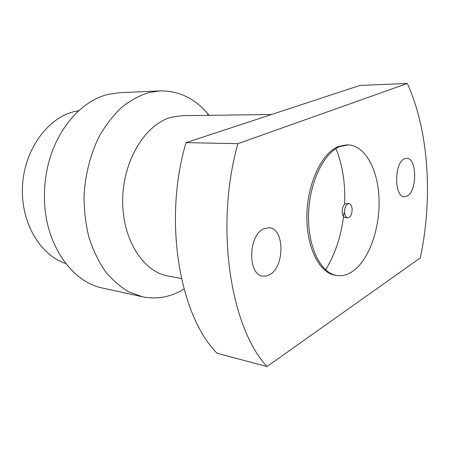 <?xml version="1.0" encoding="UTF-8"?>
<svg xmlns="http://www.w3.org/2000/svg" width="450" height="450" viewBox="0 0 450 450"><rect width="100%" height="100%" fill="white"/><g stroke="black" fill="none" stroke-linecap="round" stroke-linejoin="round"><path stroke-width="0.67" d="M352.125 208.71C352.17 214.166 350.707 217.209 347.743 217.828C346.05 217.502 345.004 215.814 344.604 212.76C344.559 207.292 346.011 204.244 348.958 203.608C350.679 203.929 351.737 205.627 352.125 208.71M347.743 217.828L345.353 217.609C343.659 217.282 342.608 215.595 342.208 212.552C342.163 207.096 343.614 204.053 346.567 203.422L348.958 203.608M407.233 196.031C417.397 191.16 417.026 157.804 406.704 158.31L404.364 158.856C394.014 162.917 394.138 197.229 404.409 196.74L407.233 196.031M269.505 274.764C284.799 267.131 284.743 228.471 269.286 227.739L263.728 228.814C248.192 235.159 247.523 275.051 262.822 276.12L266.169 276.053L269.505 274.764M65.745 263.503C40.089 255.246 20.436 222.21 22.5 185.878C24.401 149.541 47.694 117.861 74.329 111.566L78.829 110.661M184.005 289.069L180.36 291.127C168.176 297.546 155.509 299.424 142.363 296.769L102.915 288.124C71.769 282.279 44.595 243.9 44.438 197.64C44.331 189 45.062 180.433 46.637 171.939C53.792 131.828 80.651 100.373 108.906 94.23L119.644 92.711L159.992 90.9C178.537 90.653 194.327 98.117 207.354 113.299L209.042 115.329M142.363 296.769L128.891 291.887C120.218 286.813 112.275 279.872 105.064 271.069C98.432 261.281 93.071 250.093 88.976 237.51C85.736 224.325 84.088 210.578 84.032 196.273C85.117 174.78 90.489 153.9 99.433 136.013C105.969 124.734 113.451 115.116 121.877 107.151C130.663 100.282 139.781 95.389 149.237 92.475L159.992 90.9M181.395 278.528L168.047 276.041C143.094 271.856 122.017 239.046 122.67 199.626C123.126 160.222 145.485 124.228 171.067 117.309L181.778 115.695L271.586 114.497M351.99 271.822C347.074 275.006 342.062 276.238 336.966 275.518C321.036 273.42 307.879 247.562 308.509 215.539C309.009 183.538 323.37 153.186 339.756 146.621L348.148 144.928C365.49 145.373 378.444 170.398 379.08 200.064C379.822 229.719 368.483 261.023 351.99 271.822M336.966 275.518L335.385 275.276C319.438 273.173 306.259 247.354 306.883 215.387C307.373 183.437 321.739 153.141 338.147 146.588L346.551 144.9L348.148 144.928M407.346 83.464L237.881 143.668C214.594 226.299 230.349 327.442 266.985 366.536L420.311 257.906C432.939 198.354 428.979 131.479 407.346 83.464L359.944 85.421L186.019 142.65L237.881 143.668M266.985 366.536L217.046 353.244C179.432 315.411 162.984 220.269 186.019 142.65M335.993 148.59C342.608 165.156 345.482 183.696 344.61 204.21M343.986 212.709C341.685 234.546 335.559 253.586 325.609 269.837M208.237 115.341L207.354 113.299"/></g></svg>
